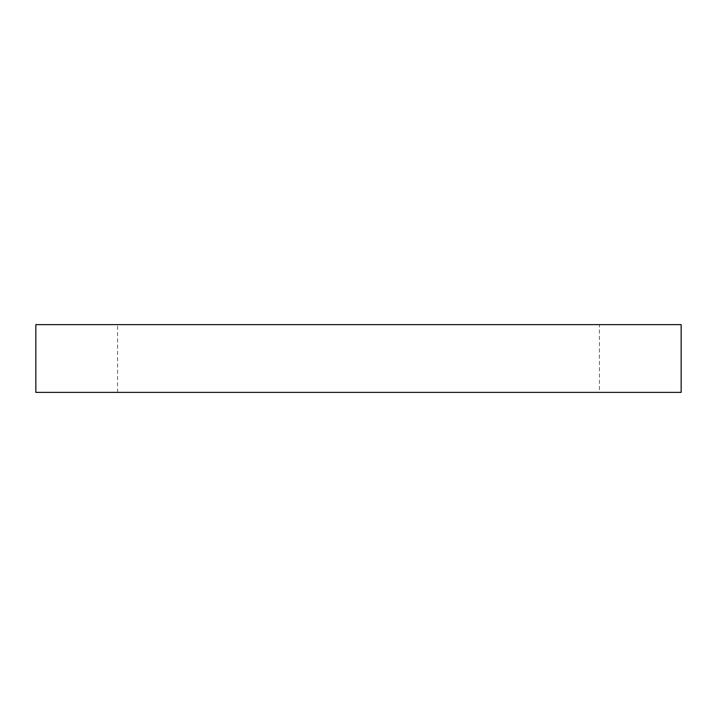 <?xml version="1.0" encoding="UTF-8"?>
<svg xmlns="http://www.w3.org/2000/svg" width="717" height="717" viewBox="0 0 717 717"><rect width="100%" height="100%" fill="white"/><g stroke="black" fill="none" stroke-linecap="round" stroke-linejoin="round"><path stroke-width="0.54" stroke-dasharray="3.58 2.69" d="M681.15 324.622L35.85 324.622L35.85 392.378L681.15 392.378L681.15 324.622M599.412 392.378L117.588 392.378L599.412 392.378L599.412 324.622L117.588 324.622L599.412 324.622M117.588 392.378L117.588 324.622"/><path stroke-width="1.08" d="M681.15 392.378L681.15 324.622L35.85 324.622L35.85 392.378L681.15 392.378"/></g></svg>
